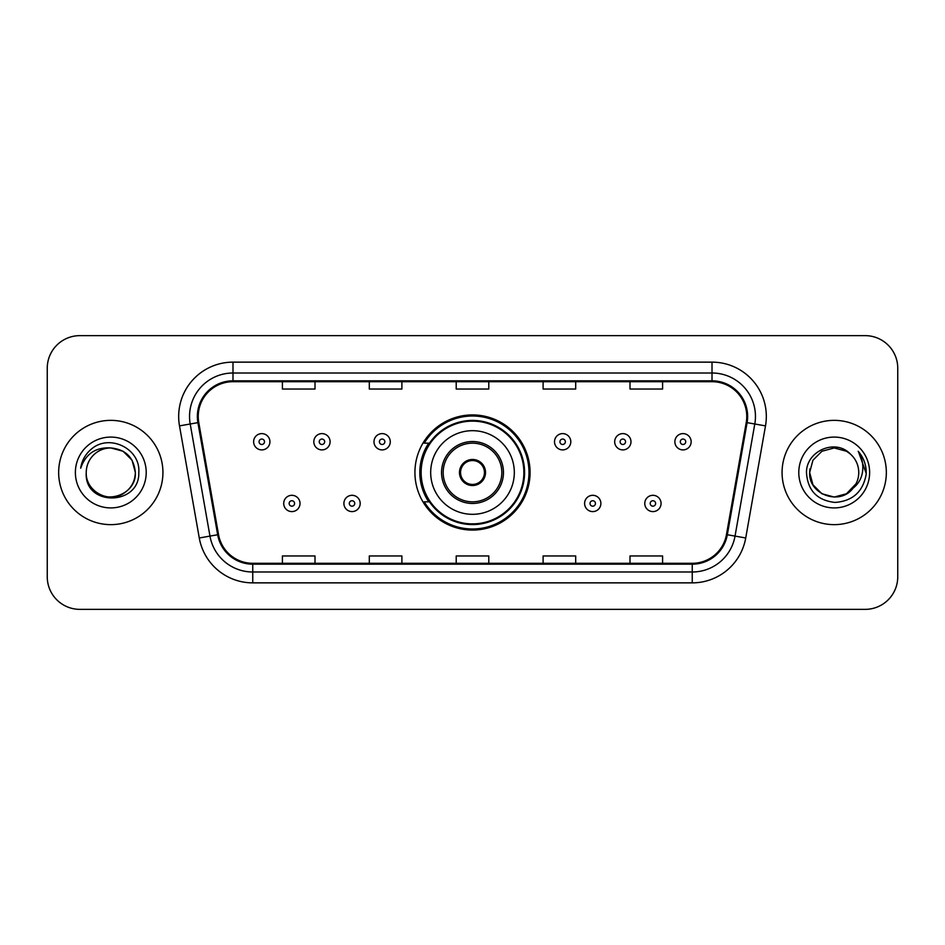 <?xml version="1.0" encoding="UTF-8"?>
<svg xmlns="http://www.w3.org/2000/svg" width="945" height="945" viewBox="0 0 945 945"><rect width="100%" height="100%" fill="white"/><g stroke="black" fill="none" stroke-linecap="round" stroke-linejoin="round"><path stroke-width="1.42" d="M414.926 472.5A57.574 57.574 0 0 0 472.5 530.074A57.574 57.574 0 0 0 530.074 472.5A57.574 57.574 0 0 0 472.5 414.926A57.574 57.574 0 0 0 414.926 472.5M428.735 501.83A52.684 52.684 0 0 1 428.735 443.17M47.25 368.219L47.25 576.781A32.591 32.591 0 0 0 79.841 609.36L865.159 609.36A32.591 32.591 0 0 0 897.75 576.781L897.75 368.219A32.591 32.591 0 0 0 865.159 335.64L79.841 335.64A32.591 32.591 0 0 0 47.25 368.219L47.25 576.781M58.661 472.5A52.14 52.14 0 0 0 110.789 524.64A52.14 52.14 0 0 0 162.93 472.5A52.14 52.14 0 0 0 110.789 420.36A52.14 52.14 0 0 0 58.661 472.5A52.14 52.14 0 0 0 110.789 524.64A52.14 52.14 0 0 0 162.93 472.5A52.14 52.14 0 0 0 110.789 420.36A52.14 52.14 0 0 0 58.661 472.5M782.07 472.5A52.14 52.14 0 0 0 834.211 524.64A52.14 52.14 0 0 0 886.339 472.5A52.14 52.14 0 0 0 834.211 420.36A52.14 52.14 0 0 0 782.07 472.5A52.14 52.14 0 0 0 834.211 524.64A52.14 52.14 0 0 0 886.339 472.5A52.14 52.14 0 0 0 834.211 420.36A52.14 52.14 0 0 0 782.07 472.5M198.237 416.45A34.764 34.764 0 0 1 232.99 381.697L712.01 381.697A34.764 34.764 0 0 1 746.243 422.486L726.469 534.587A34.764 34.764 0 0 1 692.248 563.303L252.752 563.303A34.764 34.764 0 0 1 218.531 534.587L198.757 422.486A34.764 34.764 0 0 1 198.237 416.45M197.363 416.45A35.627 35.627 0 0 0 197.907 422.639L217.669 534.74A35.627 35.627 0 0 0 252.752 564.177L692.248 564.177A35.627 35.627 0 0 0 727.331 534.74L747.093 422.639A35.627 35.627 0 0 0 712.01 380.823L232.99 380.823A35.627 35.627 0 0 0 197.363 416.45M179.503 425.888A54.314 54.314 0 0 1 232.99 362.136L712.01 362.136A54.314 54.314 0 0 1 765.497 425.888L745.723 537.977A54.314 54.314 0 0 1 692.248 582.864L252.752 582.864A54.314 54.314 0 0 1 199.277 537.977L179.503 425.888L190.205 423.998A43.446 43.446 0 0 1 232.99 373.003L712.01 373.003A43.446 43.446 0 0 1 754.795 423.998L735.033 536.098A43.446 43.446 0 0 1 692.248 571.997L252.752 571.997A43.446 43.446 0 0 1 209.967 536.098L190.205 423.998A43.446 43.446 0 0 1 189.543 416.45M865.159 335.64L79.841 335.64M79.841 609.36L865.159 609.36M897.75 576.781L897.75 368.219M456.211 381.697L456.211 389.045L488.789 389.045L488.789 381.697M369.306 381.697L369.306 389.045L401.897 389.045L401.897 381.697M282.413 381.697L282.413 389.045L315.004 389.045L315.004 381.697M543.103 381.697L543.103 389.045L575.694 389.045L575.694 381.697M629.996 381.697L629.996 389.045L662.587 389.045L662.587 381.697M488.789 563.303L488.789 555.955L456.211 555.955L456.211 563.303M401.897 563.303L401.897 555.955L369.306 555.955L369.306 563.303M315.004 563.303L315.004 555.955L282.413 555.955L282.413 563.303M575.694 563.303L575.694 555.955L543.103 555.955L543.103 563.303M662.587 563.303L662.587 555.955L629.996 555.955L629.996 563.303M86.243 472.5A24.558 24.558 0 0 1 110.789 447.942C125.709 449.395 133.895 457.581 135.348 472.5L132.064 460.227L123.074 451.237L110.789 447.942L123.074 451.237L132.064 460.227L135.348 472.5L132.064 460.227L123.074 451.237L110.789 447.942L123.074 451.237L132.064 460.227L135.348 472.5L132.064 460.227L123.074 451.237L110.789 447.942L123.074 451.237L132.064 460.227L135.348 472.5C135.017 481.761 130.918 488.848 123.074 493.762C107.765 503.567 85.404 490.656 86.243 472.5C83.951 506.815 139.895 506.024 138.797 472.5C140.687 449.017 110.187 433.802 92.126 448.462C85.735 453.576 81.92 460.156 80.668 468.2C85.723 453.789 95.764 447.044 110.789 447.942L123.074 451.237L132.064 460.227L135.348 472.5C135.017 481.761 130.918 488.848 123.074 493.762C107.765 503.567 85.404 490.656 86.243 472.5C85.404 490.656 107.765 503.567 123.074 493.762C130.918 488.848 135.017 481.761 135.348 472.5C136.647 494.896 104.399 506 91.606 487.821M75.376 472.5A35.414 35.414 0 0 0 110.789 507.914A35.414 35.414 0 0 0 146.215 472.5A35.414 35.414 0 0 0 110.789 437.086A35.414 35.414 0 0 0 75.376 472.5M84.259 457.593L84.613 456.978M430.684 472.5A41.816 41.816 0 0 1 472.5 430.684A41.816 41.816 0 0 1 514.316 472.5A41.816 41.816 0 0 1 472.5 514.316A41.816 41.816 0 0 1 430.684 472.5A41.816 41.816 0 0 0 472.5 514.316A41.816 41.816 0 0 0 514.316 472.5M443.17 472.5A29.33 29.33 0 0 0 472.5 501.83A29.33 29.33 0 0 0 501.83 472.5A29.33 29.33 0 0 0 472.5 443.17A29.33 29.33 0 0 0 443.17 472.5M429.396 443.17A52.14 52.14 0 0 0 429.396 501.83M523.873 472.5A51.373 51.373 0 0 0 472.5 421.127A51.373 51.373 0 0 0 421.127 472.5A51.373 51.373 0 0 0 472.5 523.873A51.373 51.373 0 0 0 523.873 472.5M459.471 472.5A13.029 13.029 0 0 0 472.5 485.529A13.029 13.029 0 0 0 485.529 472.5A13.029 13.029 0 0 0 472.5 459.471A13.029 13.029 0 0 0 459.471 472.5M528.987 472.5A56.487 56.487 0 0 1 424.222 501.83L429.467 501.83A52.081 52.081 0 0 0 524.581 472.63A52.081 52.081 0 0 0 429.467 443.17L424.222 443.17A56.487 56.487 0 0 1 528.987 472.5M459.884 469.24L460.321 469.24A12.604 12.604 0 0 1 484.679 469.24L483.994 469.24A11.942 11.942 0 0 1 472.5 484.442A11.942 11.942 0 0 1 461.006 469.24A11.942 11.942 0 0 1 483.994 469.24L485.116 469.24M460.321 469.24L461.006 469.24L460.321 469.24M485.116 475.76L483.994 475.76A11.942 11.942 0 0 1 461.006 475.76L459.884 475.76M483.994 475.76L484.679 475.76A12.604 12.604 0 0 1 460.321 475.76L461.006 475.76M846.484 493.762A24.558 24.558 0 0 0 858.757 472.5C858.615 465.094 855.792 458.904 850.287 453.943C835.191 438.149 806.215 451.178 806.487 472.5C807.597 490.431 817.094 500.413 835.002 502.433C852.626 501.157 863.021 491.79 866.175 474.343L866.234 472.5C866.14 464.444 863.458 457.38 858.19 451.285C862.194 457.853 863.612 464.928 862.419 472.5C861.308 478.867 858.237 484.053 853.193 488.069C856.843 483.521 858.698 478.335 858.757 472.5M821.926 493.762L834.211 497.058L846.484 493.762L852.898 488.423L846.484 493.762L834.211 497.058L821.926 493.762L812.936 484.773L809.652 472.5L812.936 484.773L821.926 493.762L834.211 497.058L846.484 493.762L856.016 483.781L853.193 488.069L856.016 483.781L846.531 493.739M852.898 488.423L846.484 493.762L834.211 497.058L821.926 493.762L812.936 484.773L809.652 472.5L812.936 484.773L821.926 493.762L834.211 497.058L846.484 493.762L852.898 488.423L846.933 493.503M853.193 488.069L852.52 488.86C839.195 505.74 808.4 494.27 809.652 472.5L812.936 484.773L821.926 493.762L834.211 497.058L846.484 493.762L856.016 483.781L846.484 493.762L834.211 497.058L821.926 493.762L812.936 484.773L809.652 472.5L812.936 460.227L821.926 451.237L834.211 447.942L846.484 451.237L850.287 453.943L846.484 451.237L834.211 447.942L821.926 451.237L812.936 460.227L809.652 472.5L812.936 460.227L821.926 451.237L834.211 447.942L846.484 451.237L850.287 453.943M798.785 472.5A35.414 35.414 0 0 0 834.211 507.914A35.414 35.414 0 0 0 869.624 472.5A35.414 35.414 0 0 0 834.211 437.086A35.414 35.414 0 0 0 798.785 472.5M809.652 472.5L809.924 468.874M858.426 451.556L866.211 473.433M269.927 441.764A8.151 8.151 0 0 1 261.777 449.903A8.151 8.151 0 0 1 253.626 441.764A8.151 8.151 0 0 1 261.777 433.613A8.151 8.151 0 0 1 269.927 441.764A8.151 8.151 0 0 0 261.777 433.613A8.151 8.151 0 0 0 253.626 441.764M330.1 441.764A8.151 8.151 0 0 1 321.95 449.903A8.151 8.151 0 0 1 313.811 441.764A8.151 8.151 0 0 1 321.95 433.613A8.151 8.151 0 0 1 330.1 441.764A8.151 8.151 0 0 0 321.95 433.613A8.151 8.151 0 0 0 313.811 441.764M390.273 441.764A8.151 8.151 0 0 1 382.123 449.903A8.151 8.151 0 0 1 373.984 441.764A8.151 8.151 0 0 1 382.123 433.613A8.151 8.151 0 0 1 390.273 441.764A8.151 8.151 0 0 0 382.123 433.613A8.151 8.151 0 0 0 373.984 441.764M570.804 441.764A8.151 8.151 0 0 1 562.653 449.903A8.151 8.151 0 0 1 554.514 441.764A8.151 8.151 0 0 1 562.653 433.613A8.151 8.151 0 0 1 570.804 441.764A8.151 8.151 0 0 0 562.653 433.613A8.151 8.151 0 0 0 554.514 441.764M630.976 441.764A8.151 8.151 0 0 1 622.826 449.903A8.151 8.151 0 0 1 614.687 441.764A8.151 8.151 0 0 1 622.826 433.613A8.151 8.151 0 0 1 630.976 441.764A8.151 8.151 0 0 0 622.826 433.613A8.151 8.151 0 0 0 614.687 441.764M691.149 441.764A8.151 8.151 0 0 1 683.011 449.903A8.151 8.151 0 0 1 674.86 441.764A8.151 8.151 0 0 1 683.011 433.613A8.151 8.151 0 0 1 691.149 441.764A8.151 8.151 0 0 0 683.011 433.613A8.151 8.151 0 0 0 674.86 441.764M283.713 503.461A8.151 8.151 0 0 1 291.863 495.31A8.151 8.151 0 0 1 300.014 503.461A8.151 8.151 0 0 1 291.863 511.599A8.151 8.151 0 0 1 283.713 503.461A8.151 8.151 0 0 0 291.863 511.599A8.151 8.151 0 0 0 300.014 503.461M343.897 503.461A8.151 8.151 0 0 1 352.036 495.31A8.151 8.151 0 0 1 360.187 503.461A8.151 8.151 0 0 1 352.036 511.599A8.151 8.151 0 0 1 343.897 503.461A8.151 8.151 0 0 0 352.036 511.599A8.151 8.151 0 0 0 360.187 503.461M584.601 503.461A8.151 8.151 0 0 1 592.739 495.31A8.151 8.151 0 0 1 600.89 503.461A8.151 8.151 0 0 1 592.739 511.599A8.151 8.151 0 0 1 584.601 503.461A8.151 8.151 0 0 0 592.739 511.599A8.151 8.151 0 0 0 600.89 503.461M644.774 503.461A8.151 8.151 0 0 1 652.924 495.31A8.151 8.151 0 0 1 661.063 503.461A8.151 8.151 0 0 1 652.924 511.599A8.151 8.151 0 0 1 644.774 503.461A8.151 8.151 0 0 0 652.924 511.599A8.151 8.151 0 0 0 661.063 503.461M712.01 362.136L712.01 380.823M190.205 423.998L197.907 422.639M252.752 582.864L252.752 564.177M692.248 564.177L692.248 582.864M727.331 534.74L745.723 537.977M199.277 537.977L217.669 534.74M747.093 422.639L765.497 425.888M232.99 362.136L232.99 380.823M503.461 472.5A30.961 30.961 0 0 0 472.5 441.539A30.961 30.961 0 0 0 441.539 472.5A30.961 30.961 0 0 0 472.5 503.461A30.961 30.961 0 0 0 503.461 472.5M259.06 441.764A2.717 2.717 0 0 0 261.777 444.481A2.717 2.717 0 0 0 264.494 441.764A2.717 2.717 0 0 0 261.777 439.047A2.717 2.717 0 0 0 259.06 441.764M319.233 441.764A2.717 2.717 0 0 0 321.95 444.481A2.717 2.717 0 0 0 324.667 441.764A2.717 2.717 0 0 0 321.95 439.047A2.717 2.717 0 0 0 319.233 441.764M379.417 441.764A2.717 2.717 0 0 0 382.123 444.481A2.717 2.717 0 0 0 384.839 441.764A2.717 2.717 0 0 0 382.123 439.047A2.717 2.717 0 0 0 379.417 441.764M559.936 441.764A2.717 2.717 0 0 0 562.653 444.481A2.717 2.717 0 0 0 565.37 441.764A2.717 2.717 0 0 0 562.653 439.047A2.717 2.717 0 0 0 559.936 441.764M620.121 441.764A2.717 2.717 0 0 0 622.826 444.481A2.717 2.717 0 0 0 625.543 441.764A2.717 2.717 0 0 0 622.826 439.047A2.717 2.717 0 0 0 620.121 441.764M680.294 441.764A2.717 2.717 0 0 0 683.011 444.481A2.717 2.717 0 0 0 685.727 441.764A2.717 2.717 0 0 0 683.011 439.047A2.717 2.717 0 0 0 680.294 441.764M294.58 503.461A2.717 2.717 0 0 0 291.863 500.744A2.717 2.717 0 0 0 289.146 503.461A2.717 2.717 0 0 0 291.863 506.177A2.717 2.717 0 0 0 294.58 503.461M354.753 503.461A2.717 2.717 0 0 0 352.036 500.744A2.717 2.717 0 0 0 349.319 503.461A2.717 2.717 0 0 0 352.036 506.177A2.717 2.717 0 0 0 354.753 503.461M595.456 503.461A2.717 2.717 0 0 0 592.739 500.744A2.717 2.717 0 0 0 590.023 503.461A2.717 2.717 0 0 0 592.739 506.177A2.717 2.717 0 0 0 595.456 503.461M655.629 503.461A2.717 2.717 0 0 0 652.924 500.744A2.717 2.717 0 0 0 650.207 503.461A2.717 2.717 0 0 0 652.924 506.177A2.717 2.717 0 0 0 655.629 503.461"/></g></svg>
